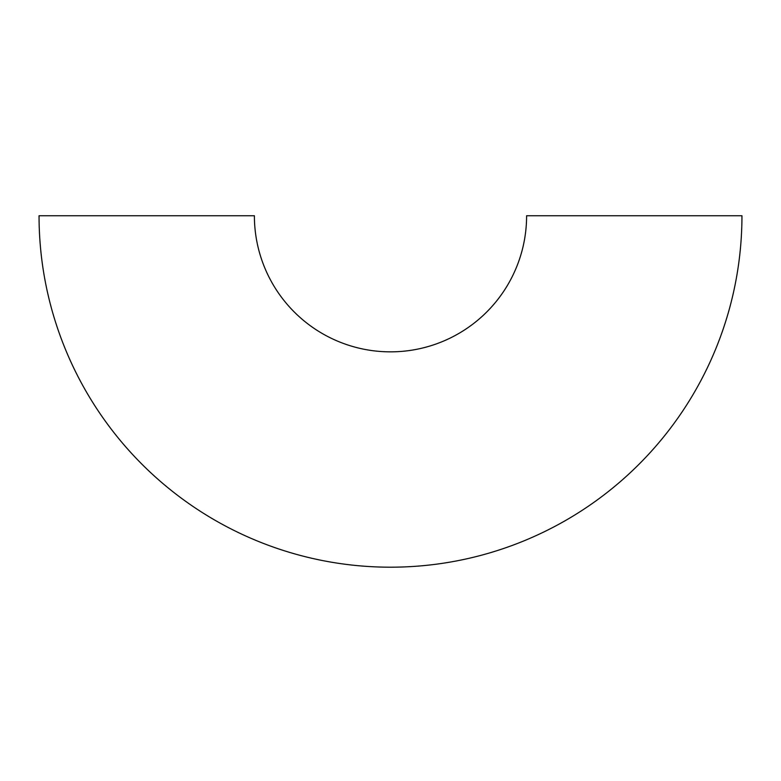 <?xml version="1.0" encoding="UTF-8"?>
<svg xmlns="http://www.w3.org/2000/svg" width="781" height="781" viewBox="0 0 781 781"><rect width="100%" height="100%" fill="white"/><g stroke="black" fill="none" stroke-linecap="round" stroke-linejoin="round"><path stroke-width="1.17" d="M741.95 215.741A351.45 351.45 0 0 1 390.5 567.191A351.45 351.45 0 0 1 39.05 215.741L254.391 215.741A136.109 136.109 0 0 0 390.5 351.85A136.109 136.109 0 0 0 526.609 215.741L741.95 215.741"/></g></svg>
